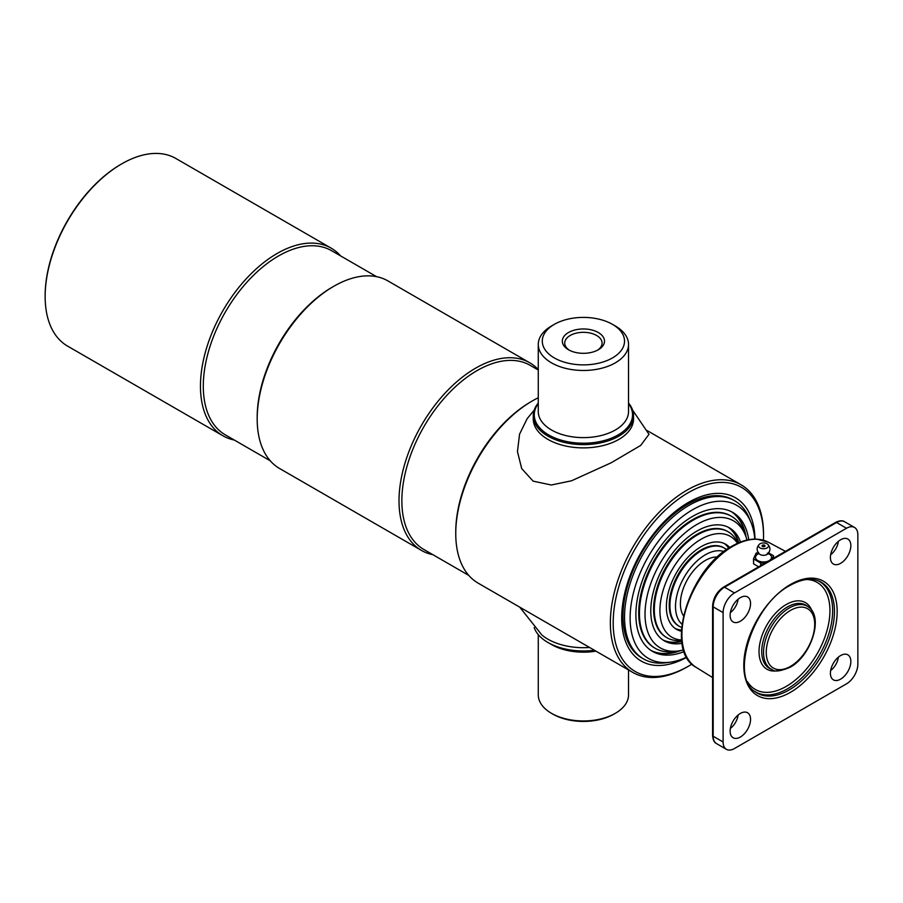 <?xml version="1.0" encoding="UTF-8"?>
<svg xmlns="http://www.w3.org/2000/svg" width="903" height="903" viewBox="0 0 903 903"><rect width="100%" height="100%" fill="white"/><g stroke="black" fill="none" stroke-linecap="round" stroke-linejoin="round"><path stroke-width="1.35" d="M234.272 440.021A108.315 62.533 -60 0 1 222.894 435.765A108.315 62.533 -60 0 1 206.29 348.976A108.315 62.533 -60 0 1 277.052 253.529A108.315 62.533 -60 0 1 331.198 248.167A108.315 62.533 -60 0 1 340.578 255.888M331.198 248.167L175.893 158.499A108.315 62.533 120 0 0 121.736 163.861L121.736 163.861A108.315 62.533 120 0 0 45.15 296.523A108.315 62.533 120 0 0 67.578 346.109L222.894 435.765M270.257 460.801L225.31 434.851A106.306 61.381 -60 0 1 209.011 349.664A106.306 61.381 -60 0 1 278.463 255.989A106.306 61.381 -60 0 1 331.615 250.718L376.562 276.668M432.83 554.668A108.315 62.533 -60 0 1 421.453 550.412L279.625 468.522A108.315 62.533 -60 0 1 257.186 418.936L257.186 417.299A106.306 61.381 -60 0 1 332.36 287.098L333.783 286.285A108.315 62.533 -60 0 1 387.94 280.923L529.768 362.803A108.315 62.533 -60 0 1 538.278 369.575M421.453 550.412A108.315 62.533 -60 0 1 404.849 463.611A108.315 62.533 -60 0 1 475.61 368.164A108.315 62.533 -60 0 1 529.768 362.803M468.815 575.437L423.879 549.487A106.306 61.381 -60 0 1 407.58 464.3A106.306 61.381 -60 0 1 477.032 370.625A106.306 61.381 -60 0 1 530.185 365.365L538.278 370.027M691.935 664.077A106.306 61.381 -60 0 1 688.357 666.233L686.946 667.057A108.315 62.533 -60 0 1 632.789 672.419L478.184 583.169A108.315 62.533 -60 0 1 455.755 533.583L455.755 531.946A106.306 61.381 -60 0 1 530.93 401.745L532.341 400.921A108.315 62.533 -60 0 1 538.278 397.76M632.789 672.419A108.315 62.533 -60 0 1 616.185 585.629A108.315 62.533 -60 0 1 686.946 490.182A108.315 62.533 -60 0 1 741.103 484.809A108.315 62.533 -60 0 1 763.532 534.395L763.532 536.032A106.306 61.381 -60 0 1 763.441 540.22M686.946 667.057L688.357 666.233A106.306 61.381 -60 0 1 613.193 622.833A106.306 61.381 -60 0 1 688.357 492.632A106.306 61.381 -60 0 1 763.532 536.032M686.743 657.328A94.273 54.428 -60 0 1 641.22 661.075A94.273 54.428 -60 0 1 626.772 585.539A94.273 54.428 -60 0 1 688.357 502.463A94.273 54.428 -60 0 1 735.493 497.79A94.273 54.428 -60 0 1 754.998 539.091M455.755 533.583A108.315 62.533 -60 0 1 532.341 400.921L530.93 401.745M257.186 418.936A108.315 62.533 -60 0 1 333.783 286.285L332.36 287.098M45.15 296.105A107.31 61.957 -60 0 1 45.15 295.699A107.31 61.957 -60 0 1 121.025 164.267M568.495 332.53A21.096 12.179 180 0 1 598.317 332.53A21.096 12.179 180 0 1 598.317 349.754L598.317 349.754A21.096 12.179 180 0 1 568.495 349.754A21.096 12.179 180 0 1 568.495 332.53M597.414 350.251A18.681 10.791 0 0 0 602.087 343.106A18.681 10.791 0 0 0 590.551 333.139A18.681 10.791 0 0 0 570.188 335.487A18.681 10.791 0 0 0 564.725 343.106A18.681 10.791 0 0 0 569.398 350.251M551.496 325.994L554.329 324.358A41.12 23.738 0 0 0 554.329 357.927A41.12 23.738 0 0 0 612.482 357.927A41.12 23.738 0 0 0 612.482 324.358A41.12 23.738 0 0 0 554.329 324.358L551.496 325.994A45.127 26.052 0 0 0 538.278 344.415A45.127 26.052 0 0 0 566.136 368.492A45.127 26.052 0 0 0 615.315 362.848A45.127 26.052 0 0 0 628.533 344.415A45.127 26.052 0 0 0 615.315 325.994L612.482 324.358M538.278 403.618A49.146 28.377 0 0 0 555.819 438.327A49.146 28.377 0 0 0 618.149 434.907A49.146 28.377 0 0 0 628.533 403.618M538.278 403.043A50.15 28.952 0 0 0 533.255 415.662A50.15 28.952 0 0 0 564.217 442.414A50.15 28.952 0 0 0 618.86 436.138A50.15 28.952 0 0 0 633.545 415.662A50.15 28.952 0 0 0 628.533 403.043M533.334 417.299A50.15 28.952 0 0 0 547.952 439.411A50.15 28.952 0 0 0 603.893 445.36A50.15 28.952 0 0 0 633.466 417.299M632.631 410.143L648.997 434.287L640.69 445.427L611.196 462.765L571.52 480.791L551.304 485.013L533.131 481.141L521.697 468.601L517.464 451.613L519.552 434.174L527.126 418.732L534.181 410.143M551.496 713.325L552.907 714.138A43.13 24.9 180 0 0 613.893 714.138L615.315 713.325A45.127 26.052 180 0 1 551.496 713.325A45.127 26.052 180 0 1 538.278 694.904L538.278 634.64M628.533 669.97L628.533 694.904A45.127 26.052 180 0 1 615.315 713.325L613.893 714.138M594.727 650.442A49.146 28.377 180 0 1 548.652 642.902A49.146 28.377 180 0 1 548.302 642.699M594.411 650.262A50.15 28.952 180 0 1 547.94 642.485A50.15 28.952 180 0 1 534.181 627.54M589.58 647.474A50.15 28.952 180 0 1 547.952 639.211A50.15 28.952 180 0 1 541.755 634.865L519.71 607.132M683.571 649.889A73.324 42.339 -60 0 1 678.367 650.961L674.09 651.548A76.224 44.01 -60 0 1 655.217 648.309A76.224 44.01 -60 0 1 643.534 587.232A76.224 44.01 -60 0 1 693.323 520.072A76.224 44.01 -60 0 1 731.43 516.29A76.224 44.01 -60 0 1 743.677 531.032L745.302 535.027A73.324 42.339 -60 0 1 746.984 540.062M678.367 650.961A73.324 42.339 -60 0 1 645.882 602.922A73.324 42.339 -60 0 1 696.868 524.474A73.324 42.339 -60 0 1 745.302 535.027M728.236 527.239A65.185 37.633 -60 0 1 738.778 542.748M682.058 643.308A65.185 37.633 -60 0 1 664.281 640.803A65.185 37.633 -60 0 1 654.28 588.564A65.185 37.633 -60 0 1 696.868 531.122A65.185 37.633 -60 0 1 729.466 527.894A65.185 37.633 -60 0 1 740.516 542.048M681.799 641.446A65.185 37.633 -60 0 1 663.095 640.069M681.675 640.396A61.178 35.319 -60 0 1 666.99 637.744A61.178 35.319 -60 0 1 657.61 588.722A61.178 35.319 -60 0 1 697.579 534.813A61.178 35.319 -60 0 1 728.168 531.777A61.178 35.319 -60 0 1 737.807 543.177M681.641 639.99A58.277 33.648 -60 0 1 661.154 598.283A58.277 33.648 -60 0 1 701.123 539.215A58.277 33.648 -60 0 1 737.435 543.335M681.449 630.204A49.146 28.377 -60 0 1 675.376 628.612M681.404 631.231A49.146 28.377 -60 0 1 676.55 629.368A49.146 28.377 -60 0 1 669.021 589.986A49.146 28.377 -60 0 1 701.123 546.676A49.146 28.377 -60 0 1 725.696 544.249A49.146 28.377 -60 0 1 729.737 547.511M724.466 543.606A49.146 28.377 -60 0 1 728.868 548.065M724.037 547.929A45.127 26.052 120 0 0 701.123 549.961A45.127 26.052 120 0 0 671.55 590.054A45.127 26.052 120 0 0 678.921 626.095M728.687 548.189A49.146 28.377 120 0 0 724.24 543.504M675.173 628.477A49.146 28.377 120 0 0 681.46 629.989M727.807 531.574A61.178 35.319 120 0 0 696.868 534.395A61.178 35.319 120 0 0 656.808 588.632A61.178 35.319 120 0 0 666.64 637.529M738.462 542.884A65.185 37.633 120 0 0 728.01 527.126M662.892 639.934A65.185 37.633 120 0 0 681.754 641.107M733.913 500.375A91.259 52.69 120 0 0 687.51 504.427A91.259 52.69 120 0 0 627.675 585.562A91.259 52.69 120 0 0 642.665 658.422M683.492 615.812A35.341 20.408 -60 0 1 705.378 560.413A35.341 20.408 -60 0 1 717.433 557.027M681.991 624.21A42.238 24.381 -60 0 1 678.48 589.794A42.238 24.381 -60 0 1 705.378 554.781A42.238 24.381 -60 0 1 723.958 551.541M681.652 627.416A45.127 26.052 -60 0 1 679.27 626.298A45.127 26.052 -60 0 1 672.351 590.133A45.127 26.052 -60 0 1 701.834 550.367A45.127 26.052 -60 0 1 724.398 548.132A45.127 26.052 -60 0 1 726.554 549.634M730.121 731.148A14.437 8.341 -60 0 1 736.137 716.926A14.437 8.341 -60 0 1 747.097 712.512A14.437 8.341 -60 0 1 750.551 719.352A14.437 8.341 -60 0 1 743.948 734.195A14.437 8.341 -60 0 1 732.683 737.469A14.437 8.341 -60 0 1 730.121 731.148M830.41 673.243A14.437 8.341 -60 0 1 836.426 659.021A14.437 8.341 -60 0 1 847.386 654.607A14.437 8.341 -60 0 1 850.84 661.447A14.437 8.341 -60 0 1 844.237 676.291A14.437 8.341 -60 0 1 832.972 679.575A14.437 8.341 -60 0 1 830.41 673.243M830.41 557.433A14.437 8.341 -60 0 1 836.426 543.211A14.437 8.341 -60 0 1 847.386 538.798A14.437 8.341 -60 0 1 850.84 545.649A14.437 8.341 -60 0 1 844.237 560.481A14.437 8.341 -60 0 1 832.972 563.765A14.437 8.341 -60 0 1 830.41 557.433M730.121 615.338A14.437 8.341 -60 0 1 736.137 601.116A14.437 8.341 -60 0 1 747.097 596.702A14.437 8.341 -60 0 1 750.551 603.543A14.437 8.341 -60 0 1 743.948 618.386A14.437 8.341 -60 0 1 732.683 621.67A14.437 8.341 -60 0 1 730.121 615.338M738.101 599.22A13.037 7.529 -60 0 1 730.369 612.618M838.39 541.326A13.037 7.529 -60 0 1 830.658 554.713M838.39 657.124A13.037 7.529 -60 0 1 830.658 670.523M738.101 715.029A13.037 7.529 -60 0 1 730.369 728.428M734.455 748.531L846.506 683.842A16.051 9.267 120 0 0 857.85 664.19L857.85 534.813A16.051 9.267 120 0 0 854.531 527.465A16.051 9.267 120 0 0 846.506 528.255L734.455 592.944A16.051 9.267 120 0 0 723.111 612.595L723.111 741.984A16.051 9.267 120 0 0 726.43 749.332A16.051 9.267 120 0 0 734.455 748.531M767.674 544.227C770.677 547.5 770.677 550.774 767.674 554.047A5.012 2.89 180 0 1 767.076 554.465A5.012 2.89 180 0 1 759.389 554.047C756.387 550.774 756.387 547.5 759.389 544.227A5.012 2.89 180 0 1 759.987 543.809A5.012 2.89 180 0 1 767.674 544.227A5.012 2.89 180 0 1 767.076 547.907A5.012 2.89 180 0 1 760.326 548.087A5.012 2.89 180 0 1 759.389 544.227M769.006 553.945A8.025 4.628 180 0 1 769.209 560.605A8.025 4.628 180 0 1 757.854 560.605A8.025 4.628 180 0 1 757.854 554.047A8.025 4.628 180 0 1 758.057 553.945M764.593 546.473A1.501 0.869 180 0 1 762.471 546.473A1.501 0.869 180 0 1 762.471 545.243A1.501 0.869 180 0 1 764.593 545.243A1.501 0.869 180 0 1 764.593 546.473M758.227 552.749L756.342 553.042A10.328 5.96 180 0 0 756.116 553.178L753.508 558.776L753.599 563.506M758.689 566.813L753.599 563.878L753.599 558.957A10.328 5.96 180 0 1 753.508 558.776M753.599 558.957L760.698 563.066L760.698 565.65M761.015 565.47L761.015 563.111A10.328 5.96 180 0 1 760.698 563.066M761.015 563.111L766.602 562.242M772.054 559.092L773.555 555.876L773.555 558.235M768.701 552.941L773.465 555.695A10.328 5.96 180 0 1 773.555 555.876M686.652 657.158A88.37 51.02 -60 0 1 670.319 662.17L666.042 662.757A91.259 52.69 -60 0 1 643.433 658.885A91.259 52.69 -60 0 1 629.447 585.754A91.259 52.69 -60 0 1 689.068 505.33A91.259 52.69 -60 0 1 734.703 500.804A91.259 52.69 -60 0 1 749.355 518.446L750.991 522.442A88.37 51.02 -60 0 1 754.818 539.091M670.319 662.17A88.37 51.02 -60 0 1 631.163 604.276A88.37 51.02 -60 0 1 692.612 509.743A88.37 51.02 -60 0 1 750.991 522.442M680.715 650.566A80.232 46.324 -60 0 1 651.311 650.645M684.124 651.571A80.232 46.324 -60 0 1 652.497 651.379A80.232 46.324 -60 0 1 640.204 587.085A80.232 46.324 -60 0 1 692.612 516.381A80.232 46.324 -60 0 1 732.728 512.407A80.232 46.324 -60 0 1 748.711 539.712M731.509 511.741A80.232 46.324 -60 0 1 746.138 537.251M731.08 516.087A76.224 44.01 120 0 0 692.612 519.654A76.224 44.01 120 0 0 642.722 587.153A76.224 44.01 120 0 0 654.856 648.106M745.404 535.265A80.232 46.324 120 0 0 731.283 511.629M651.108 650.51A80.232 46.324 120 0 0 678.627 650.928M538.278 344.415L538.278 411.565A45.127 26.052 0 0 0 566.136 435.641A45.127 26.052 0 0 0 615.315 429.997A45.127 26.052 0 0 0 628.533 411.565L628.533 344.415M595.935 651.142A45.127 26.052 180 0 1 550.13 643.715M696.213 667.396C663.615 650.329 689.023 568.574 732.04 546.134C740.708 541.134 748.982 538.809 756.849 539.125L768.453 542.251A72.263 41.719 120 0 0 732.999 546.213A72.263 41.719 120 0 0 685.975 609.277A72.263 41.719 120 0 0 696.213 667.396L712.591 677.566M790.475 692.308A66.021 38.118 -60 0 1 743.79 665.353A66.021 38.118 -60 0 1 790.475 584.489A66.021 38.118 -60 0 1 837.16 611.444A66.021 38.118 -60 0 1 790.475 692.308M755.258 691.845A64.023 36.967 120 0 0 789.188 689.926A64.023 36.967 120 0 0 834.462 611.512A64.023 36.967 120 0 0 819.156 581.16C811.086 577.683 801.379 579.094 790.069 585.404C752.267 604.649 729.748 677.385 755.258 691.845M818.276 580.798A63.82 36.842 -60 0 1 832.645 610.631A63.82 36.842 -60 0 1 804.042 675.636A63.82 36.842 -60 0 1 754.502 691.269M747.526 681.754A61.822 35.691 120 0 0 796.694 678.898A61.822 35.691 120 0 0 829.936 610.699A61.822 35.691 120 0 0 806.548 579.512M761.726 651.571A36.47 21.051 120 0 0 770.451 668.863L772.212 669.642A36.267 20.938 -60 0 1 763.543 652.451A36.267 20.938 -60 0 1 789.188 608.035A36.267 20.938 -60 0 1 808.399 606.951L806.853 605.811A36.47 21.051 120 0 0 778.397 614.108A36.47 21.051 120 0 0 761.726 651.571M776.975 670.816A38.468 22.214 -60 0 1 759.028 651.639A38.468 22.214 -60 0 1 781.535 607.708A38.468 22.214 -60 0 1 811.808 610.496M790.475 610.417A34.269 19.787 120 0 0 766.252 652.384A34.269 19.787 120 0 0 790.475 666.369A34.269 19.787 120 0 0 814.709 624.402A34.269 19.787 120 0 0 790.475 610.417M723.111 612.595L713.178 606.872L713.178 736.25L723.111 741.984M716.508 743.598C714.217 742.548 712.907 739.828 712.591 735.426A2.009 1.163 180 0 0 713.178 736.25A16.051 9.267 120 0 0 716.508 743.598L726.43 749.332M846.506 528.255L836.573 522.521L724.522 587.21L734.455 592.944M712.591 606.048C713.201 597.989 716.847 591.668 723.529 587.119A2.009 1.163 -120 0 1 724.522 587.21A16.051 9.267 120 0 0 713.178 606.872A2.009 1.163 180 0 1 712.591 606.048L712.591 735.426M844.598 521.731A16.051 9.267 120 0 0 836.573 522.521A2.009 1.163 -120 0 0 835.568 522.419C839.542 520.5 842.544 520.275 844.598 521.731L854.531 527.465M741.103 484.809L647.101 430.55M45.15 295.699L45.15 296.523M533.255 418.936L533.255 415.662M633.545 418.936L633.545 415.662M548.652 642.902L547.94 642.485M655.217 648.309L654.506 647.902M731.43 516.29L730.73 515.884M728.168 531.777L727.457 531.37M666.99 637.744L666.279 637.326M724.398 548.132L723.687 547.726M679.27 626.298L678.559 625.892M772.212 669.642C774.514 672.058 780.463 671.268 790.069 667.294C811.018 656.21 824.021 617.009 808.399 606.951M723.529 587.119L835.568 522.419M768.453 542.251L785.463 551.361M768.543 552.354L769.142 554.126L767.279 553.234M758.52 552.354L758.328 553.832M764.818 546.315A1.501 1.501 0 0 0 762.245 546.315M734.703 500.804L733.146 499.912M643.433 658.885L641.875 657.982"/></g></svg>
